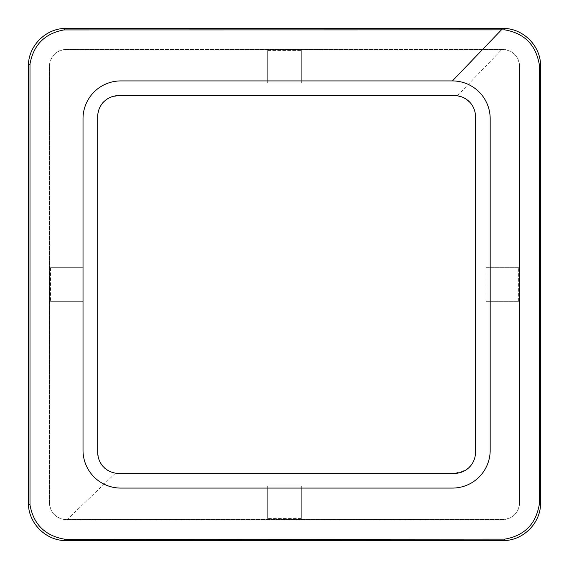 <?xml version="1.0" encoding="UTF-8"?>
<svg xmlns="http://www.w3.org/2000/svg" width="569" height="569" viewBox="0 0 569 569"><rect width="100%" height="100%" fill="white"/><g stroke="black" fill="none" stroke-linecap="round" stroke-linejoin="round"><path stroke-width="0.43" stroke-dasharray="2.85 2.13" d="M50.52 267.707L50.52 301.293L83.017 301.293L83.017 267.707L50.52 267.707L83.017 267.707L83.017 301.293L50.52 301.293M267.707 50.442L267.707 83.017L301.293 83.017L301.293 50.442L267.707 50.442L267.707 83.017L301.293 83.017L301.293 50.442M98.899 459.375C100.727 465.243 104.497 469.318 110.215 471.601L115.5 473.145L118.701 473.387L454.503 473.387L465.826 470.072L471.111 465.236C474.027 461.338 475.485 457.063 475.485 452.405L475.485 116.595C475.506 112.001 474.048 107.719 471.111 103.764L465.826 98.928L457.341 95.805L454.503 95.613L118.701 95.613L110.215 97.399C104.504 99.682 100.734 103.757 98.899 109.625L97.712 116.595L97.712 452.405L98.899 459.375A20.989 20.989 0 0 0 110.215 471.601M457.341 95.805L501.858 49.439L66.224 49.439C56.047 50.428 50.449 56.025 49.439 66.224L49.439 502.776C50.435 512.961 56.032 518.558 66.224 519.561L502.776 519.561C512.961 518.565 518.558 512.968 519.561 502.776L519.561 66.224C518.572 56.047 512.975 50.449 502.776 49.439L501.858 49.439M518.636 301.293L518.636 267.707L485.983 267.707L485.983 301.293L518.636 301.293L485.983 301.293L485.983 267.707L518.636 267.707M301.293 518.558L301.293 485.983L267.707 485.983L267.707 518.558L301.293 518.558L301.293 485.983L267.707 485.983L267.707 518.558M98.899 109.625A20.989 20.989 0 0 1 110.215 97.399M540.55 66.224A37.774 37.774 0 0 0 502.776 28.45L66.224 28.45A37.774 37.774 0 0 0 28.45 66.224L28.45 502.776A37.774 37.774 0 0 0 66.224 540.55L502.776 540.55A37.774 37.774 0 0 0 540.55 502.776L540.55 66.224M519.561 502.776L519.561 66.224A16.793 16.793 0 0 0 502.776 49.439L66.224 49.439A16.793 16.793 0 0 0 49.439 66.224L49.439 502.776A16.793 16.793 0 0 0 66.224 519.561L502.776 519.561A16.793 16.793 0 0 0 519.561 502.776M115.5 473.145L67.22 519.561"/><path stroke-width="0.85" d="M120.799 488.081L452.405 488.081A37.774 37.774 0 0 0 490.179 450.299L490.179 118.701A37.774 37.774 0 0 0 452.405 80.919L120.799 80.919A37.774 37.774 0 0 0 83.017 118.701L83.017 450.299A37.774 37.774 0 0 0 120.799 488.081M67.419 539.405L504.845 539.135C524.248 535.678 535.706 524.262 539.213 504.902L539.213 64.098C535.685 44.716 524.227 33.301 504.845 29.865L63.941 29.915C44.809 33.507 33.493 44.873 29.993 64.005L29.993 504.995C33.514 524.149 44.83 535.507 63.941 539.085L67.419 539.405M502.776 28.45C522.918 27.909 541.083 46.039 540.55 66.224L540.55 502.776C541.091 522.904 522.975 541.083 502.776 540.55L66.224 540.55C46.096 541.091 27.917 522.968 28.45 502.776L28.45 66.224C27.909 46.082 46.046 27.917 66.224 28.45L502.776 28.45A25.185 6.28 90 0 1 504.845 29.865M475.485 452.405L475.485 116.595A20.989 20.989 0 0 0 454.503 95.613L118.701 95.613A20.989 20.989 0 0 0 97.712 116.595L97.712 452.405A20.989 20.989 0 0 0 118.701 473.387L454.503 473.387A20.989 20.989 0 0 0 475.485 452.405M28.45 502.776A25.185 6.465 0 0 0 29.993 504.995M63.941 539.085A25.185 6.8 90 0 0 66.224 540.55M504.845 539.135A25.185 6.28 90 0 1 502.776 540.55M28.45 66.224A25.185 6.465 0 0 1 29.993 64.005M539.213 504.902A25.185 6.622 -0 0 0 540.55 502.776M66.224 28.45A25.185 6.8 90 0 0 63.941 29.915M539.213 64.098A25.185 6.622 0 0 1 540.55 66.224M452.405 80.919L501.673 29.595"/></g></svg>
